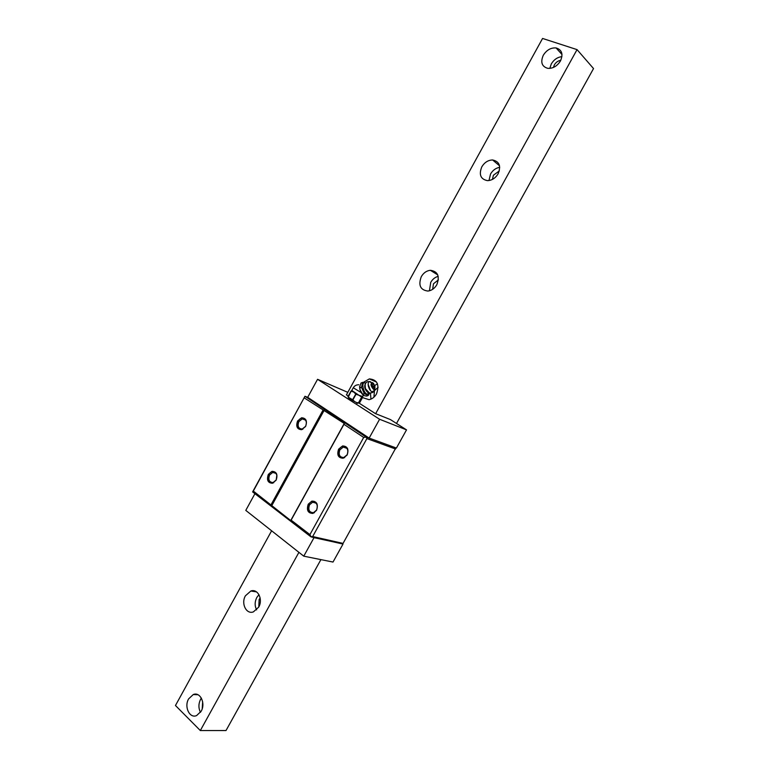 <?xml version="1.0" encoding="UTF-8"?>
<svg xmlns="http://www.w3.org/2000/svg" width="769" height="769" viewBox="0 0 769 769"><rect width="100%" height="100%" fill="white"/><g stroke="black" fill="none" stroke-linecap="round" stroke-linejoin="round"><path stroke-width="1.15" d="M396.496 423.469L593.533 68.566L577.048 49.62L542.568 38.45L346.367 394.958M271.62 530.783L175.467 705.5L200.325 730.55L298.92 552.344M577.048 49.62L375.637 413.684M201.142 711.287C205.89 703.404 200.151 691.446 193.24 694.561L188.626 698.886C183.887 706.711 189.597 718.794 196.624 715.564L201.142 711.287M258.672 607.164C263.296 599.464 257.826 588.372 250.838 591.015L245.436 595.783C240.822 603.434 246.272 614.642 253.386 611.884L258.672 607.164M362.497 397.573L369.053 399.688C372.148 399.044 374.618 397.121 376.483 393.93C379.675 384.635 377.291 379.626 369.331 378.906L363.362 382.404M436.811 284.741C439.964 276.186 437.821 271.38 430.361 270.294C426.574 270.726 423.556 272.832 421.306 276.638C418.125 285.241 420.335 290.048 427.92 291.057C431.62 290.586 434.591 288.481 436.811 284.741M498.12 173.784C501.196 166.037 499.369 161.442 492.621 159.971C488.132 160.087 484.528 162.374 481.807 166.844C478.703 174.64 480.596 179.244 487.479 180.638C491.881 180.465 495.428 178.177 498.12 173.784M560.428 61.001C563.379 54.109 561.937 49.754 556.083 47.938C550.873 47.572 546.605 50.023 543.289 55.272C540.309 62.231 541.818 66.586 547.816 68.354C552.94 68.624 557.141 66.172 560.428 61.001M320.904 559.621L226.009 730.54L200.325 730.55M202.218 708.72L202.651 701.789M201.353 698.098L200.613 699.271C198.421 703.77 198.373 708.124 200.478 712.344M260.153 598.032L259.153 599.436L258.778 606.962M258.961 594.658L256.817 597.446C254.683 601.762 254.616 605.905 256.615 609.875M378.137 387.288L374.455 390.652L373.907 397.208M377.473 383.846L374.714 385.519M370.966 399.111L370.437 393.036M438.368 279.906L433.466 283.79L432.649 289.327M438.195 276.35C435.052 277.205 432.562 279.205 430.736 282.358L429.429 290.797M499.283 170.949L493.41 175.236L492.41 179.408M499.715 167.325C495.842 167.998 492.785 170.228 490.545 174.005L488.988 180.542M560.793 60.299C558.054 60.761 555.891 62.308 554.314 64.942L553.411 67.461M561.918 56.637C557.448 57.185 553.911 59.617 551.306 63.923L549.816 68.393M316.866 503.532C314.204 500.215 311.426 500.475 308.542 504.31C306.773 511.174 308.744 513.971 314.444 512.712M309.523 504.82L312.608 502.215C316.857 502.359 318.174 504.983 316.568 510.068L313.512 512.663C309.234 512.539 307.908 509.914 309.523 504.82M304.313 397.929L344.262 423.44L343.964 424.315L363.689 437.436L309.926 534.599L291.124 520.142L290.72 520.546L253.328 491.074L252.617 491.92L304.957 396.275L253.328 491.074M343.964 424.315L291.124 520.142M347.675 448.788C345.031 445.04 342.109 445.213 338.898 449.307C337.11 455.921 339.042 458.689 344.695 457.622M322.913 410.3L271.063 504.714M276.398 473.435C273.889 470.513 271.294 470.868 268.621 474.531C266.853 480.827 268.544 483.566 273.706 482.759M306.052 420.22C303.534 416.933 300.814 417.24 297.882 421.124C296.094 427.189 297.747 429.9 302.842 429.256M363.689 437.436L366.169 437.119L366.9 438.59L312.675 536.531L311.022 536.752L309.926 534.599M359.171 403.177L375.378 413.578L390.431 419.586L406.522 429.871L396.41 448.048L369.158 438.09L379.588 419.259L317.559 379.309L307.687 397.333L304.957 396.275L366.169 437.119M254.923 493.688L245.782 510.385L303.765 556.17L314.021 537.666L310.945 536.829L252.617 491.92M395.872 447.856L343.051 543.404L342.426 543.933L313.762 537.464M343.051 543.404L312.675 536.531M342.513 543.856L314.021 537.666M369.158 438.09L366.227 436.946M317.559 379.309L347.809 392.344M346.502 394.708L348.213 396.15M342.945 544.183L333.006 562.052L303.765 556.17M395.545 449.009L366.9 438.59M307.687 397.333L368.88 437.917M406.522 429.871L379.588 419.259M324.249 410.137L271.659 505.877M344.262 423.44L290.72 520.546M269.583 475.021L272.716 472.426C274.744 472.099 276.119 473.05 276.84 475.271L276.196 479.962L273.091 482.548C269.179 482.336 268.006 479.827 269.583 475.021M305.629 426.295L302.265 429.015C298.401 428.737 297.267 426.276 298.833 421.623L302.236 418.894C306.072 419.192 307.206 421.652 305.629 426.295M339.879 449.817L343.262 447.077C347.444 447.289 348.732 449.865 347.127 454.796L343.781 457.526C339.571 457.324 338.273 454.758 339.879 449.817M268.333 474.406L272.024 471.339C276.609 471.608 277.974 474.569 276.119 480.212L272.476 483.259C267.862 483.009 266.478 480.058 268.333 474.406M308.244 504.185L311.887 501.119C316.886 501.292 318.433 504.377 316.54 510.366L312.945 513.423C307.908 513.269 306.341 510.193 308.244 504.185M305.591 426.487L301.631 429.688C297.084 429.362 295.738 426.459 297.593 420.989L301.602 417.769C306.11 418.115 307.437 421.018 305.591 426.487M347.136 455.027L343.205 458.237C338.245 458.007 336.707 454.988 338.61 449.173L342.599 445.943C347.521 446.193 349.03 449.221 347.136 455.027M357.614 403.235L348.79 398.371M363.391 395.218L362.622 396.516L355.989 394.266L352.904 399.87C354.711 401.947 356.585 402.889 358.546 402.706L359.719 402.61L362.622 396.516L358.719 402.773M352.904 399.87L348.29 397.208L349.107 399.044M355.989 394.266L353.74 392.027L351.097 391.171L348.29 397.208M348.021 396.756L350.991 391.123M351.097 391.171L351.789 390.45L361.795 397.189M362.766 397.073L359.719 402.61M363.074 394.949C360.757 392.709 359.604 389.893 359.604 386.49M366.794 396.025L368.303 395.477L369.572 393.026L367.159 394.257C362.824 392.69 361.026 380.799 365.429 382.972L365.698 383.106M359.632 387.047L360.027 389.633L359.632 387.047L360.988 383.058L362.574 382.414L361.555 387.374L364.295 393.67L368.264 395.468L366.707 396.073M368.361 386.249L369.293 388.71M361.113 382.962L362.718 382.356L365.708 383.077M368.332 386.115L369.476 389.085M362.593 382.376L360.988 383.058M360.027 389.633L362.68 394.286L364.295 393.67M366.659 396.073C364.112 395.775 362.843 395.247 362.853 394.487L362.68 394.286M368.332 386.105L369.485 389.104M373.58 389.431L374.945 388.893L373.647 383.548L372.513 382.606C370.245 383.741 370.6 386.019 373.58 389.431M373.715 388.893C375.666 387.893 375.359 385.923 372.792 382.981C370.831 383.971 371.139 385.932 373.715 388.893M373.897 385.538L373.484 387.403C372.206 385.932 372.052 384.952 373.023 384.462M361.622 397.121L358.546 402.706M355.72 394.113L352.635 399.717M358.844 384.769C356.364 384.721 354.519 385.721 353.279 387.759L361.161 392.594M359.902 387.711L361.507 387.086M359.94 387.999L361.555 387.374M362.853 394.487L364.468 393.872M368.841 392.872L368.082 392.738C364.9 389.883 363.977 386.884 365.333 383.731M369.197 392.786L365.41 388.633L365.083 384.423M371.581 382.606L370.418 381.77C366.563 379.848 368.159 390.316 371.956 391.7L373.945 390.902L374.878 389.008M368.111 384.26L370.552 390.623M368.13 384.827L370.187 390.181M197.96 694.734L193.24 694.561M256.519 591.88L250.838 591.015M376.57 382.087L369.331 378.906M437.734 274.889L430.361 270.294M499.514 165.787L492.621 159.971M561.995 54.512L556.083 47.938M275.763 473.3L272.716 472.426M302.236 418.894L305.456 420.057M346.886 448.327L343.262 447.077M312.608 502.215L316.03 503.128M356.874 403.331L358.681 403.071M350.991 391.104L347.934 396.669M353.279 387.759L351.779 390.469M373.878 391.046C373.676 392.161 372.398 392.815 370.033 392.997C367.967 392.69 366.419 391.238 365.41 388.633L368.274 392.613M369.283 381.664C366.525 381.309 365.083 382.972 364.939 386.653L365.073 384.433M369.303 381.664L371.504 382.654M368.178 385.221L369.255 388.278"/></g></svg>
